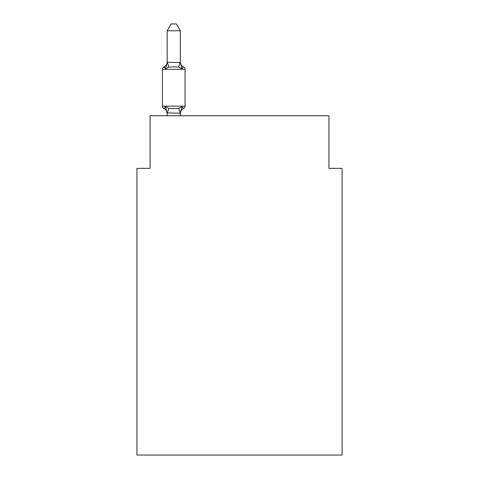 <?xml version="1.0" encoding="UTF-8"?>
<svg xmlns="http://www.w3.org/2000/svg" width="479" height="479" viewBox="0 0 479 479"><rect width="100%" height="100%" fill="white"/><g stroke="black" fill="none" stroke-linecap="round" stroke-linejoin="round"><path stroke-width="0.72" d="M342.078 455.05L342.078 168.351L328.929 168.351L328.929 115.744L150.071 115.744L150.071 168.351L136.922 168.351L136.922 455.05L342.078 455.05M180.32 30.788L167.165 30.788L171.117 23.95L176.368 23.95L180.32 30.788L180.32 62.527L181.96 68.808L183.577 66.958A2.629 2.629 0 0 1 185.056 69.323A2.629 2.629 0 0 0 183.577 66.958L181.96 68.808L183.577 66.958L181.96 68.808L178.679 67.114L173.745 66.85L168.812 67.114L165.524 68.808L163.914 66.958A2.629 2.629 0 0 0 162.435 69.323A2.629 2.629 0 0 1 163.914 66.958L164.662 67.317L163.914 66.958A2.629 2.629 0 0 0 162.435 69.323L162.435 106.146A2.629 2.629 0 0 0 163.914 108.511L165.524 106.661L163.914 108.511A2.629 2.629 0 0 1 162.435 106.146A2.629 2.629 0 0 0 163.914 108.511L165.524 106.661L163.914 108.511A2.629 2.629 0 0 1 162.435 106.146A2.629 2.629 0 0 0 163.914 108.511A2.629 2.629 0 0 1 162.435 106.146A2.629 2.629 0 0 0 163.914 108.511A2.629 2.629 0 0 1 162.435 106.146A2.629 2.629 0 0 0 163.914 108.511A2.629 2.629 0 0 1 162.435 106.146A2.629 2.629 0 0 0 163.914 108.511A2.629 2.629 0 0 1 162.435 106.146A2.629 2.629 0 0 0 163.914 108.511A2.629 2.629 0 0 1 162.435 106.146A2.629 2.629 0 0 0 163.914 108.511A2.629 2.629 0 0 1 162.435 106.146A2.629 2.629 0 0 0 163.914 108.511A2.629 2.629 0 0 1 162.435 106.146A2.629 2.629 0 0 0 163.914 108.511A2.629 2.629 0 0 1 162.435 106.146A2.629 2.629 0 0 0 163.914 108.511L165.524 106.661L163.914 108.511A2.629 2.629 0 0 1 162.435 106.146A2.629 2.629 0 0 0 163.914 108.511L165.524 106.661L163.914 108.511A2.629 2.629 0 0 1 162.435 106.146A2.629 2.629 0 0 0 163.914 108.511L165.524 106.661L163.914 108.511A2.629 2.629 0 0 1 162.435 106.146A2.629 2.629 0 0 0 163.914 108.511L165.524 106.661L163.914 108.511A2.629 2.629 0 0 1 162.435 106.146A2.629 2.629 0 0 0 163.914 108.511L165.524 106.661L163.914 108.511A2.629 2.629 0 0 1 162.435 106.146A2.629 2.629 0 0 0 163.914 108.511L165.524 106.661L163.914 108.511A2.629 2.629 0 0 1 162.435 106.146A2.629 2.629 0 0 0 163.914 108.511L165.524 106.661L163.914 108.511A2.629 2.629 0 0 1 162.435 106.146A2.629 2.629 0 0 0 163.914 108.511L165.524 106.661L168.812 108.35L173.745 108.613L178.679 108.35L181.96 106.661L183.577 108.511L182.822 108.152L183.577 108.511A2.629 2.629 0 0 0 185.056 106.146A2.629 2.629 0 0 1 183.577 108.511A2.629 2.629 0 0 0 185.056 106.146A2.629 2.629 0 0 1 183.577 108.511L182.822 108.152L183.577 108.511A2.629 2.629 0 0 0 185.056 106.146A2.629 2.629 0 0 1 183.577 108.511A2.629 2.629 0 0 0 185.056 106.146A2.629 2.629 0 0 1 183.577 108.511L182.822 108.152L183.577 108.511A2.629 2.629 0 0 0 185.056 106.146A2.629 2.629 0 0 1 183.577 108.511A2.629 2.629 0 0 0 185.056 106.146A2.629 2.629 0 0 1 183.577 108.511L182.822 108.152L183.577 108.511A2.629 2.629 0 0 0 185.056 106.146A2.629 2.629 0 0 1 183.577 108.511A2.629 2.629 0 0 0 185.056 106.146A2.629 2.629 0 0 1 183.577 108.511L182.822 108.152L183.577 108.511A2.629 2.629 0 0 0 185.056 106.146A2.629 2.629 0 0 1 183.577 108.511A2.629 2.629 0 0 0 185.056 106.146A2.629 2.629 0 0 1 183.577 108.511L182.822 108.152L183.577 108.511A2.629 2.629 0 0 0 185.056 106.146A2.629 2.629 0 0 1 183.577 108.511A2.629 2.629 0 0 0 185.056 106.146A2.629 2.629 0 0 1 183.577 108.511L182.822 108.152L183.577 108.511A2.629 2.629 0 0 0 185.056 106.146A2.629 2.629 0 0 1 183.577 108.511A2.629 2.629 0 0 0 185.056 106.146A2.629 2.629 0 0 1 183.577 108.511L182.822 108.152L183.577 108.511A2.629 2.629 0 0 0 185.056 106.146A2.629 2.629 0 0 1 183.577 108.511A2.629 2.629 0 0 0 185.056 106.146A2.629 2.629 0 0 1 183.577 108.511L182.822 108.152L183.577 108.511A2.629 2.629 0 0 0 185.056 106.146A2.629 2.629 0 0 1 183.577 108.511A2.629 2.629 0 0 0 185.056 106.146A2.629 2.629 0 0 1 183.577 108.511L182.822 108.152L183.577 108.511A2.629 2.629 0 0 0 185.056 106.146A2.629 2.629 0 0 1 183.577 108.511A2.629 2.629 0 0 0 185.056 106.146A2.629 2.629 0 0 1 183.577 108.511L182.822 108.152L183.577 108.511A2.629 2.629 0 0 0 185.056 106.146A2.629 2.629 0 0 1 183.577 108.511A2.629 2.629 0 0 0 185.056 106.146A2.629 2.629 0 0 1 183.577 108.511L182.822 108.152L183.577 108.511A2.629 2.629 0 0 0 185.056 106.146A2.629 2.629 0 0 1 183.577 108.511A2.629 2.629 0 0 0 185.056 106.146A2.629 2.629 0 0 1 183.577 108.511L182.822 108.152L183.577 108.511A2.629 2.629 0 0 0 185.056 106.146A2.629 2.629 0 0 1 183.577 108.511A2.629 2.629 0 0 0 185.056 106.146A2.629 2.629 0 0 1 183.577 108.511L182.822 108.152L183.577 108.511A2.629 2.629 0 0 0 185.056 106.146A2.629 2.629 0 0 1 183.577 108.511A2.629 2.629 0 0 0 185.056 106.146A2.629 2.629 0 0 1 183.577 108.511L182.822 108.152L183.577 108.511A2.629 2.629 0 0 0 185.056 106.146A2.629 2.629 0 0 1 183.577 108.511A2.629 2.629 0 0 0 185.056 106.146A2.629 2.629 0 0 1 183.577 108.511L182.822 108.152L183.577 108.511A2.629 2.629 0 0 0 185.056 106.146A2.629 2.629 0 0 1 183.577 108.511A2.629 2.629 0 0 0 185.056 106.146A2.629 2.629 0 0 1 183.577 108.511L182.822 108.152L183.577 108.511A2.629 2.629 0 0 0 185.056 106.146A2.629 2.629 0 0 1 183.577 108.511A2.629 2.629 0 0 0 185.056 106.146A2.629 2.629 0 0 1 183.577 108.511L181.96 106.661L183.577 108.511A2.629 2.629 0 0 0 185.056 106.146A2.629 2.629 0 0 1 183.577 108.511A5.784 5.784 0 0 0 180.32 113.715M181.96 68.808L183.577 66.958A2.629 2.629 0 0 1 185.056 69.323L162.435 69.323A2.629 2.629 0 0 1 163.914 66.958L164.662 67.317L163.914 66.958A2.629 2.629 0 0 0 162.435 69.323A2.629 2.629 0 0 1 163.914 66.958L164.662 67.317L163.914 66.958A2.629 2.629 0 0 0 162.435 69.323A2.629 2.629 0 0 1 163.914 66.958L164.662 67.317L163.914 66.958A2.629 2.629 0 0 0 162.435 69.323A2.629 2.629 0 0 1 163.914 66.958L164.662 67.317L163.914 66.958A2.629 2.629 0 0 0 162.435 69.323A2.629 2.629 0 0 1 163.914 66.958L164.662 67.317L163.914 66.958A2.629 2.629 0 0 0 162.435 69.323A2.629 2.629 0 0 1 163.914 66.958L164.662 67.317L163.914 66.958A2.629 2.629 0 0 0 162.435 69.323A2.629 2.629 0 0 1 163.914 66.958L164.662 67.317L163.914 66.958A2.629 2.629 0 0 0 162.435 69.323A2.629 2.629 0 0 1 163.914 66.958L164.662 67.317L163.914 66.958A2.629 2.629 0 0 0 162.435 69.323A2.629 2.629 0 0 1 163.914 66.958L164.662 67.317L163.914 66.958A2.629 2.629 0 0 0 162.435 69.323A2.629 2.629 0 0 1 163.914 66.958L164.662 67.317L163.914 66.958A2.629 2.629 0 0 0 162.435 69.323A2.629 2.629 0 0 1 163.914 66.958L164.662 67.317L163.914 66.958A2.629 2.629 0 0 0 162.435 69.323A2.629 2.629 0 0 1 163.914 66.958L164.662 67.317L163.914 66.958A2.629 2.629 0 0 0 162.435 69.323A2.629 2.629 0 0 1 163.914 66.958L164.662 67.317L163.914 66.958A2.629 2.629 0 0 0 162.435 69.323A2.629 2.629 0 0 1 163.914 66.958L164.662 67.317L163.914 66.958A2.629 2.629 0 0 0 162.435 69.323A2.629 2.629 0 0 1 163.914 66.958L164.662 67.317L163.914 66.958A2.629 2.629 0 0 0 162.435 69.323A2.629 2.629 0 0 1 163.914 66.958L164.662 67.317L163.914 66.958A2.629 2.629 0 0 0 162.435 69.323A2.629 2.629 0 0 1 163.914 66.958L165.524 68.808L163.914 66.958L165.524 68.808L163.914 66.958L165.524 68.808L163.914 66.958L165.524 68.808L163.914 66.958L165.524 68.808L163.914 66.958L165.524 68.808L163.914 66.958L165.524 68.808L163.914 66.958L165.524 68.808L163.914 66.958L165.524 68.808L163.914 66.958L165.524 68.808L163.914 66.958L165.524 68.808L163.914 66.958L165.524 68.808L163.914 66.958L165.524 68.808L163.914 66.958L165.524 68.808L163.914 66.958L165.524 68.808L163.914 66.958L165.524 68.808L163.914 66.958L165.524 68.808L163.914 66.958L165.524 68.808L167.273 62.258L180.32 62.527L180.32 61.755A5.784 5.784 0 0 0 183.577 66.958A2.629 2.629 0 0 1 185.056 69.323A2.629 2.629 0 0 0 183.577 66.958A2.629 2.629 0 0 1 185.056 69.323A2.629 2.629 0 0 0 183.577 66.958A2.629 2.629 0 0 1 185.056 69.323A2.629 2.629 0 0 0 183.577 66.958A2.629 2.629 0 0 1 185.056 69.323A2.629 2.629 0 0 0 183.577 66.958A2.629 2.629 0 0 1 185.056 69.323A2.629 2.629 0 0 0 183.577 66.958A2.629 2.629 0 0 1 185.056 69.323A2.629 2.629 0 0 0 183.577 66.958A2.629 2.629 0 0 1 185.056 69.323A2.629 2.629 0 0 0 183.577 66.958A2.629 2.629 0 0 1 185.056 69.323A2.629 2.629 0 0 0 183.577 66.958A2.629 2.629 0 0 1 185.056 69.323A2.629 2.629 0 0 0 183.577 66.958A2.629 2.629 0 0 1 185.056 69.323A2.629 2.629 0 0 0 183.577 66.958A2.629 2.629 0 0 1 185.056 69.323A2.629 2.629 0 0 0 183.577 66.958A2.629 2.629 0 0 1 185.056 69.323A2.629 2.629 0 0 0 183.577 66.958A2.629 2.629 0 0 1 185.056 69.323A2.629 2.629 0 0 0 183.577 66.958A2.629 2.629 0 0 1 185.056 69.323A2.629 2.629 0 0 0 183.577 66.958A2.629 2.629 0 0 1 185.056 69.323A2.629 2.629 0 0 0 183.577 66.958A2.629 2.629 0 0 1 185.056 69.323A2.629 2.629 0 0 0 183.577 66.958A2.629 2.629 0 0 1 185.056 69.323A2.629 2.629 0 0 0 183.577 66.958A2.629 2.629 0 0 1 185.056 69.323A2.629 2.629 0 0 0 183.577 66.958A2.629 2.629 0 0 1 185.056 69.323A2.629 2.629 0 0 0 183.577 66.958A2.629 2.629 0 0 1 185.056 69.323A2.629 2.629 0 0 0 183.577 66.958A2.629 2.629 0 0 1 185.056 69.323A2.629 2.629 0 0 0 183.577 66.958A2.629 2.629 0 0 1 185.056 69.323A2.629 2.629 0 0 0 183.577 66.958A2.629 2.629 0 0 1 185.056 69.323A2.629 2.629 0 0 0 183.577 66.958A2.629 2.629 0 0 1 185.056 69.323A2.629 2.629 0 0 0 183.577 66.958A2.629 2.629 0 0 1 185.056 69.323A2.629 2.629 0 0 0 183.577 66.958A2.629 2.629 0 0 1 185.056 69.323A2.629 2.629 0 0 0 183.577 66.958A2.629 2.629 0 0 1 185.056 69.323A2.629 2.629 0 0 0 183.577 66.958A2.629 2.629 0 0 1 185.056 69.323A2.629 2.629 0 0 0 183.577 66.958A2.629 2.629 0 0 1 185.056 69.323A2.629 2.629 0 0 0 183.577 66.958A2.629 2.629 0 0 1 185.056 69.323A2.629 2.629 0 0 0 183.577 66.958A2.629 2.629 0 0 1 185.056 69.323A2.629 2.629 0 0 0 183.577 66.958A2.629 2.629 0 0 1 185.056 69.323A2.629 2.629 0 0 0 183.577 66.958A2.629 2.629 0 0 1 185.056 69.323A2.629 2.629 0 0 0 183.577 66.958A2.629 2.629 0 0 1 185.056 69.323L185.056 106.146A2.629 2.629 0 0 1 183.577 108.511A2.629 2.629 0 0 0 185.056 106.146A2.629 2.629 0 0 1 183.577 108.511A2.629 2.629 0 0 0 185.056 106.146A2.629 2.629 0 0 1 183.577 108.511A2.629 2.629 0 0 0 185.056 106.146A2.629 2.629 0 0 1 183.577 108.511A2.629 2.629 0 0 0 185.056 106.146A2.629 2.629 0 0 1 183.577 108.511A2.629 2.629 0 0 0 185.056 106.146A2.629 2.629 0 0 1 183.577 108.511A2.629 2.629 0 0 0 185.056 106.146A2.629 2.629 0 0 1 183.577 108.511A2.629 2.629 0 0 0 185.056 106.146A2.629 2.629 0 0 1 183.577 108.511A2.629 2.629 0 0 0 185.056 106.146A2.629 2.629 0 0 1 183.577 108.511A2.629 2.629 0 0 0 185.056 106.146A2.629 2.629 0 0 1 183.577 108.511A2.629 2.629 0 0 0 185.056 106.146A2.629 2.629 0 0 1 183.577 108.511A2.629 2.629 0 0 0 185.056 106.146A2.629 2.629 0 0 1 183.577 108.511A2.629 2.629 0 0 0 185.056 106.146A2.629 2.629 0 0 1 183.577 108.511A2.629 2.629 0 0 0 185.056 106.146A2.629 2.629 0 0 1 183.577 108.511A2.629 2.629 0 0 0 185.056 106.146A2.629 2.629 0 0 1 183.577 108.511A2.629 2.629 0 0 0 185.056 106.146A2.629 2.629 0 0 1 183.577 108.511A2.629 2.629 0 0 0 185.056 106.146A2.629 2.629 0 0 1 183.577 108.511A2.629 2.629 0 0 0 185.056 106.146A2.629 2.629 0 0 1 183.577 108.511A2.629 2.629 0 0 0 185.056 106.146A2.629 2.629 0 0 1 183.577 108.511A2.629 2.629 0 0 0 185.056 106.146A2.629 2.629 0 0 1 183.577 108.511A2.629 2.629 0 0 0 185.056 106.146A2.629 2.629 0 0 1 183.577 108.511A2.629 2.629 0 0 0 185.056 106.146A2.629 2.629 0 0 1 183.577 108.511A2.629 2.629 0 0 0 185.056 106.146A2.629 2.629 0 0 1 183.577 108.511A2.629 2.629 0 0 0 185.056 106.146A2.629 2.629 0 0 1 183.577 108.511A2.629 2.629 0 0 0 185.056 106.146A2.629 2.629 0 0 1 183.577 108.511A2.629 2.629 0 0 0 185.056 106.146A2.629 2.629 0 0 1 183.577 108.511A2.629 2.629 0 0 0 185.056 106.146A2.629 2.629 0 0 1 183.577 108.511A2.629 2.629 0 0 0 185.056 106.146A2.629 2.629 0 0 1 183.577 108.511A2.629 2.629 0 0 0 185.056 106.146A2.629 2.629 0 0 1 183.577 108.511A2.629 2.629 0 0 0 185.056 106.146A2.629 2.629 0 0 1 183.577 108.511A2.629 2.629 0 0 0 185.056 106.146A2.629 2.629 0 0 1 183.577 108.511A2.629 2.629 0 0 0 185.056 106.146A2.629 2.629 0 0 1 183.577 108.511A2.629 2.629 0 0 0 185.056 106.146A2.629 2.629 0 0 1 183.577 108.511A2.629 2.629 0 0 0 185.056 106.146A2.629 2.629 0 0 1 183.577 108.511A2.629 2.629 0 0 0 185.056 106.146A2.629 2.629 0 0 1 183.577 108.511A2.629 2.629 0 0 0 185.056 106.146L162.435 106.146A2.629 2.629 0 0 0 163.914 108.511L165.524 106.661L167.165 113.715A5.784 5.784 0 0 0 163.914 108.511M183.577 108.511L181.96 106.661L183.577 108.511L181.96 106.661L183.577 108.511L181.96 106.661L183.577 108.511L181.96 106.661L183.577 108.511L181.96 106.661L183.577 108.511L181.96 106.661L183.577 108.511L181.96 106.661L183.577 108.511L181.96 106.661L183.577 108.511L181.96 106.661L183.577 108.511L181.96 106.661L183.577 108.511L181.96 106.661L183.577 108.511L181.96 106.661L183.577 108.511L181.96 106.661L183.577 108.511L181.96 106.661L183.577 108.511L181.96 106.661L183.577 108.511L181.96 106.661L183.577 108.511L181.96 106.661L180.212 113.206L167.165 112.936M180.32 112.936L180.936 109.841M167.165 62.294L167.165 30.788M180.32 62.294L180.32 61.755M180.32 115.744L180.32 113.176M167.165 115.744L167.165 113.176M185.056 69.323A2.629 2.629 0 0 0 183.577 66.958A2.629 2.629 0 0 1 185.056 69.323A2.629 2.629 0 0 0 183.577 66.958A2.629 2.629 0 0 1 185.056 69.323A2.629 2.629 0 0 0 183.577 66.958A2.629 2.629 0 0 1 185.056 69.323A2.629 2.629 0 0 0 183.577 66.958A2.629 2.629 0 0 1 185.056 69.323A2.629 2.629 0 0 0 183.577 66.958A2.629 2.629 0 0 1 185.056 69.323A2.629 2.629 0 0 0 183.577 66.958A2.629 2.629 0 0 1 185.056 69.323A2.629 2.629 0 0 0 183.577 66.958A2.629 2.629 0 0 1 185.056 69.323A2.629 2.629 0 0 0 183.577 66.958A2.629 2.629 0 0 1 185.056 69.323A2.629 2.629 0 0 0 183.577 66.958A2.629 2.629 0 0 1 185.056 69.323A2.629 2.629 0 0 0 183.577 66.958A2.629 2.629 0 0 1 185.056 69.323A2.629 2.629 0 0 0 183.577 66.958A2.629 2.629 0 0 1 185.056 69.323A2.629 2.629 0 0 0 183.577 66.958A2.629 2.629 0 0 1 185.056 69.323A2.629 2.629 0 0 0 183.577 66.958A2.629 2.629 0 0 1 185.056 69.323A2.629 2.629 0 0 0 183.577 66.958A2.629 2.629 0 0 1 185.056 69.323A2.629 2.629 0 0 0 183.577 66.958A2.629 2.629 0 0 1 185.056 69.323A2.629 2.629 0 0 0 183.577 66.958A2.629 2.629 0 0 1 185.056 69.323A2.629 2.629 0 0 0 183.577 66.958A2.629 2.629 0 0 1 185.056 69.323A2.629 2.629 0 0 0 183.577 66.958A2.629 2.629 0 0 1 185.056 69.323A2.629 2.629 0 0 0 183.577 66.958A2.629 2.629 0 0 1 185.056 69.323A2.629 2.629 0 0 0 183.577 66.958A2.629 2.629 0 0 1 185.056 69.323A2.629 2.629 0 0 0 183.577 66.958A2.629 2.629 0 0 1 185.056 69.323A2.629 2.629 0 0 0 183.577 66.958A2.629 2.629 0 0 1 185.056 69.323A2.629 2.629 0 0 0 183.577 66.958A2.629 2.629 0 0 1 185.056 69.323A2.629 2.629 0 0 0 183.577 66.958A2.629 2.629 0 0 1 185.056 69.323A2.629 2.629 0 0 0 183.577 66.958A2.629 2.629 0 0 1 185.056 69.323A2.629 2.629 0 0 0 183.577 66.958A2.629 2.629 0 0 1 185.056 69.323A2.629 2.629 0 0 0 183.577 66.958A2.629 2.629 0 0 1 185.056 69.323A2.629 2.629 0 0 0 183.577 66.958A2.629 2.629 0 0 1 185.056 69.323A2.629 2.629 0 0 0 183.577 66.958A2.629 2.629 0 0 1 185.056 69.323A2.629 2.629 0 0 0 183.577 66.958A2.629 2.629 0 0 1 185.056 69.323A2.629 2.629 0 0 0 183.577 66.958A2.629 2.629 0 0 1 185.056 69.323A2.629 2.629 0 0 0 183.577 66.958A2.629 2.629 0 0 1 185.056 69.323A2.629 2.629 0 0 0 183.577 66.958A2.629 2.629 0 0 1 185.056 69.323A2.629 2.629 0 0 0 183.577 66.958A2.629 2.629 0 0 1 185.056 69.323A2.629 2.629 0 0 0 183.577 66.958A2.629 2.629 0 0 1 185.056 69.323M163.914 66.958A5.784 5.784 0 0 0 167.165 61.755M168.812 108.35L167.273 113.206M178.679 108.35L180.212 113.206M167.273 62.258L168.812 67.114M180.212 62.258L178.679 67.114"/></g></svg>
